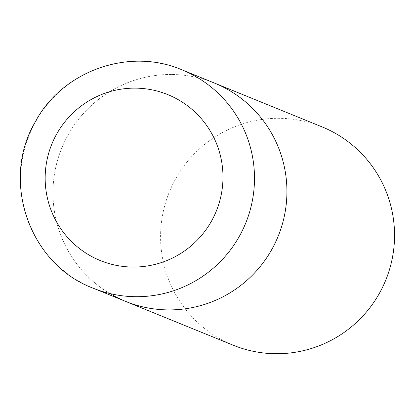 <?xml version="1.0" encoding="UTF-8"?>
<svg xmlns="http://www.w3.org/2000/svg" width="415" height="415" viewBox="0 0 415 415"><rect width="100%" height="100%" fill="white"/><g stroke="black" fill="none" stroke-linecap="round" stroke-linejoin="round"><path stroke-width="0.31" stroke-dasharray="2.08 1.56" d="M112.994 295.366A117.86 116.838 112.2 0 1 64.564 141.738A117.86 116.838 112.2 0 1 214.389 83.042A117.86 116.838 -67.8 0 0 67.764 135.518A117.86 116.838 -67.8 0 0 125.501 301.357M233.116 345.176A117.86 116.838 112.2 0 1 220.609 339.185A117.86 116.838 112.2 0 1 172.178 185.557A117.86 116.838 112.2 0 1 322.009 126.86M181.962 69.834A117.86 116.838 -67.8 0 0 35.332 122.311A117.86 116.838 -67.8 0 0 93.069 288.15"/><path stroke-width="0.62" d="M272.131 248.881A117.86 116.838 -67.8 0 0 214.389 83.042A117.86 116.838 112.2 0 1 226.896 89.028A117.86 116.838 112.2 0 1 275.327 242.656A117.86 116.838 112.2 0 1 125.501 301.357A117.86 116.838 -67.8 0 0 272.131 248.881M181.962 69.834C129.081 46.973 61.98 70.986 35.093 122.243C0.379 180.852 29.517 264.495 93.069 288.15A117.86 116.838 -67.8 0 0 239.699 235.673A117.86 116.838 -67.8 0 0 181.962 69.834L322.009 126.86A117.86 116.838 112.2 0 1 334.516 132.847A117.86 116.838 112.2 0 1 382.946 286.475A117.86 116.838 112.2 0 1 233.116 345.176L125.501 301.357A117.86 116.838 112.2 0 1 112.994 295.366M211.733 220.671A89.573 88.794 -67.8 0 0 177.355 99.185A89.573 88.794 -67.8 0 0 56.414 134.512A89.573 88.794 -67.8 0 0 90.786 256.003A89.573 88.794 -67.8 0 0 211.733 220.671M125.501 301.357L93.069 288.15"/></g></svg>
